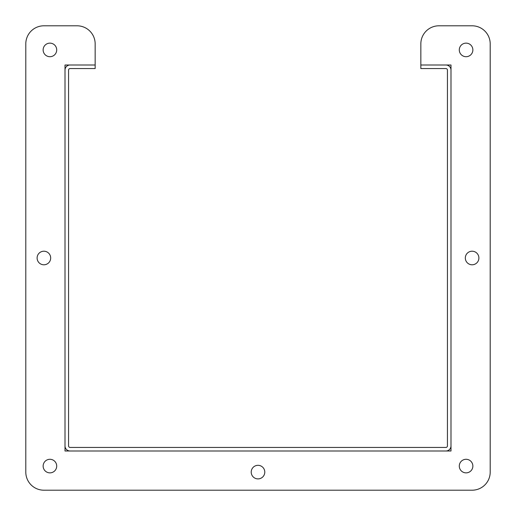 <?xml version="1.0" encoding="UTF-8"?>
<svg xmlns="http://www.w3.org/2000/svg" width="516" height="516" viewBox="0 0 516 516"><rect width="100%" height="100%" fill="white"/><g stroke="black" fill="none" stroke-linecap="round" stroke-linejoin="round"><path stroke-width="0.77" d="M450.997 70.079A5.076 5.076 0 0 0 445.921 65.003L420.843 65.003L420.843 43.892A18.092 18.092 0 0 1 438.935 25.8L472.108 25.8A18.092 18.092 0 0 1 490.2 43.892L490.2 472.108A18.092 18.092 0 0 1 472.108 490.2L43.892 490.2A18.092 18.092 0 0 1 25.8 472.108L25.8 43.892A18.092 18.092 0 0 1 43.892 25.8L77.065 25.8A18.092 18.092 0 0 1 95.157 43.892L95.157 65.003L70.079 65.003A5.076 5.076 0 0 0 65.003 70.079L65.003 445.921A5.076 5.076 0 0 0 70.079 450.997L445.921 450.997A5.076 5.076 0 0 0 450.997 445.921L450.997 65.003L420.843 65.003L420.843 43.892M420.843 65.003L420.843 68.57L445.921 68.57A1.509 1.509 0 0 1 447.43 70.079L447.43 445.921A1.509 1.509 0 0 1 445.921 447.43L70.079 447.43A1.509 1.509 0 0 1 68.57 445.921L68.57 70.079A1.509 1.509 0 0 1 70.079 68.57L95.157 68.57L95.157 65.003L65.003 65.003L65.003 70.079M445.921 450.997L450.997 450.997L450.997 445.921M65.003 445.921L65.003 450.997L70.079 450.997M478.893 258A6.785 6.785 0 0 1 468.715 263.876A6.785 6.785 0 0 1 468.715 252.124A6.785 6.785 0 0 1 478.893 258M50.678 258A6.785 6.785 0 0 1 40.5 263.876A6.785 6.785 0 0 1 40.5 252.124A6.785 6.785 0 0 1 50.678 258M264.785 472.108A6.785 6.785 0 0 1 254.607 477.984A6.785 6.785 0 0 1 254.607 466.232A6.785 6.785 0 0 1 264.785 472.108M56.708 49.923A6.785 6.785 0 0 1 46.53 55.799A6.785 6.785 0 0 1 46.53 44.047A6.785 6.785 0 0 1 56.708 49.923M56.708 466.077A6.785 6.785 0 0 1 46.53 471.953A6.785 6.785 0 0 1 46.53 460.201A6.785 6.785 0 0 1 56.708 466.077M472.862 466.077A6.785 6.785 0 0 1 462.684 471.953A6.785 6.785 0 0 1 462.684 460.201A6.785 6.785 0 0 1 472.862 466.077M472.862 49.923A6.785 6.785 0 0 1 462.684 55.799A6.785 6.785 0 0 1 462.684 44.047A6.785 6.785 0 0 1 472.862 49.923M65.003 65.003L65.003 450.997L450.997 450.997L450.997 65.003M438.935 25.8L472.108 25.8M490.2 43.892L490.2 472.108M472.108 490.2L43.892 490.2M25.8 472.108L25.8 43.892M43.892 25.8L77.065 25.8"/></g></svg>

